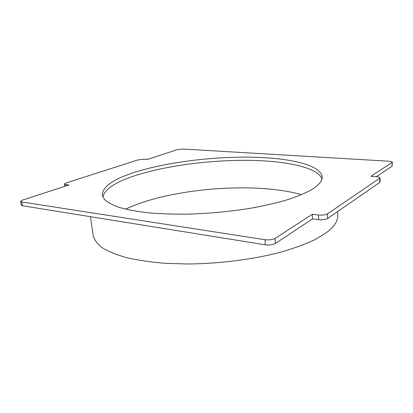 <?xml version="1.0" encoding="UTF-8"?>
<svg xmlns="http://www.w3.org/2000/svg" width="413" height="413" viewBox="0 0 413 413"><rect width="100%" height="100%" fill="white"/><g stroke="black" fill="none" stroke-linecap="round" stroke-linejoin="round"><path stroke-width="0.62" d="M321.954 178.896C317.468 166.837 283.308 160.347 244.63 160.321C205.659 160.368 161.906 166.418 132.212 176.619C114.52 182.727 104.711 189.49 102.796 196.918M310.576 190.264C318.5 185.592 322.362 181.162 322.166 176.986C321.009 164.4 286.906 157.368 247.459 157.126C207.693 156.935 162.371 162.975 131.809 173.269C112.284 179.872 102.439 187.135 102.274 195.065L104.499 199.515C107.571 202.375 112.429 204.998 119.089 207.372C126.77 209.561 136.089 211.327 147.038 212.669C158.819 213.727 171.648 214.228 185.525 214.187C207.212 213.671 228.58 211.745 249.622 208.426C262.962 206.025 275.063 203.289 285.92 200.212C295.868 197.011 304.087 193.697 310.576 190.264M125.537 209.154L132.387 206.144C177.982 187.626 257.149 182.025 301.516 194.683M337.669 211.544L337.762 215.581C337.973 221.094 334.086 226.871 326.089 232.901L314.665 239.767C305.161 244.238 293.875 248.373 280.809 252.173C253.443 259.379 219.422 263.747 187.528 263.99L164.689 263.267C150.399 262.059 137.679 260.185 126.528 257.64C116.456 254.78 108.366 251.491 102.254 247.785C97.298 243.918 94.278 239.886 93.188 235.689L90.483 216.701M21.796 201.972L265.017 239.726C269.162 240.185 272.549 239.726 275.166 238.347L312.347 214.264L318.464 214.997C322.393 215.328 325.413 214.936 327.519 213.81L380.094 177.977C379.95 177.347 378.685 176.924 376.3 176.712L370.936 176.31L392.35 162.247C392.216 161.726 391.028 161.38 388.793 161.22L183 149.031L177.373 149.656L147.296 159.454L144.096 159.211L138.066 159.888L66.116 182.969L64.418 184.043L65.657 184.57L68.981 184.967L22.834 200C21.357 200.496 20.629 200.966 20.65 201.405L21.796 201.972L22.457 205.757L265.316 244.826L265.017 239.726M275.166 238.347L275.44 243.443L312.507 218.905L318.609 219.675L318.464 214.997M275.44 243.443C272.828 244.842 269.452 245.307 265.316 244.826M22.457 205.757L21.316 205.178L20.65 201.405M392.35 162.247L392.051 166.258L392.066 162.624M376.264 176.712L392.051 166.258M380.094 177.977L380.099 181.942L379.753 182.438L379.748 178.457M327.519 213.81L327.648 218.477L379.753 182.438M327.648 218.477C325.542 219.618 322.532 220.021 318.609 219.675M312.347 214.264L312.507 218.905M65.657 184.57L65.868 185.984M64.418 184.043L64.769 186.34"/></g></svg>
